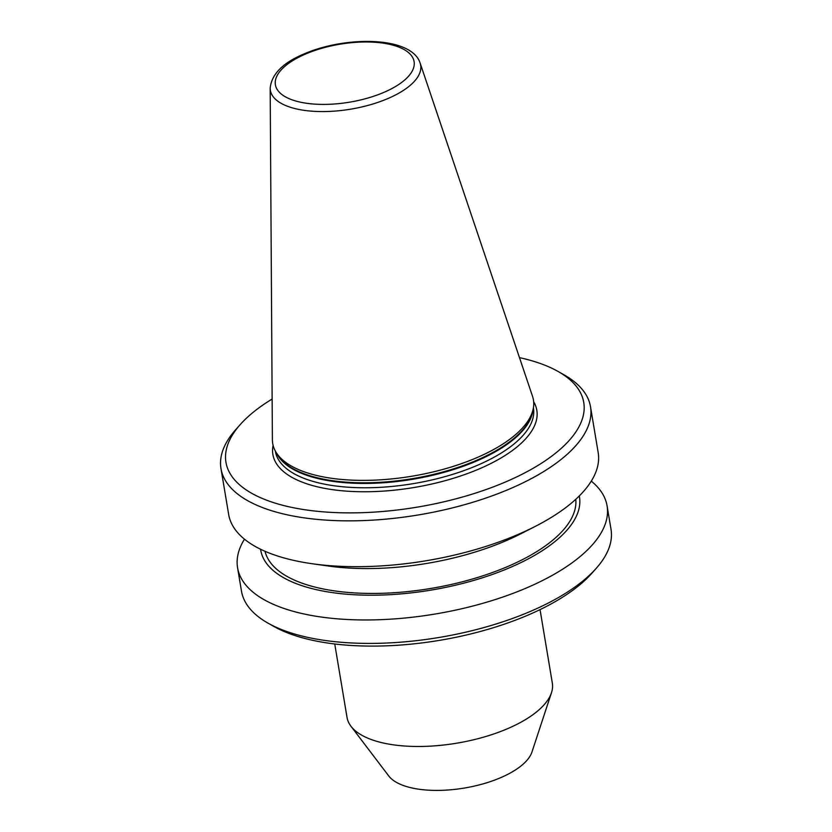 <?xml version="1.0" encoding="UTF-8"?>
<svg xmlns="http://www.w3.org/2000/svg" width="832" height="832" viewBox="0 0 832 832"><rect width="100%" height="100%" fill="white"/><g stroke="black" fill="none" stroke-linecap="round" stroke-linejoin="round"><path stroke-width="1.25" d="M270.182 88.192L272.386 439.806A132.174 55.234 -9.5 0 0 276.078 452.327A132.174 55.234 -9.5 0 0 476.518 457.808A132.174 55.234 -9.5 0 0 533.114 409.313A132.174 55.234 -9.5 0 0 532.522 396.282L420.139 63.097C411.726 36.494 346.622 35.537 304.231 53.851C282.922 62.712 271.575 74.162 270.182 88.192A76.19 31.834 -9.5 0 0 310.357 111.062A76.19 31.834 -9.5 0 0 387.858 98.571A76.19 31.834 -9.5 0 0 420.139 63.097M272.137 399.038A181.386 75.795 -9.5 0 0 240.25 424.559A181.386 75.795 -9.5 0 0 290.566 507.146A181.386 75.795 -9.5 0 0 505.658 481.905A181.386 75.795 -9.5 0 0 557.95 371.394A181.386 75.795 -9.5 0 0 519.49 357.646M240.25 424.559L235.747 429.624A187.335 78.281 -9.5 0 0 220.979 468.603A187.335 78.281 -9.5 0 0 324.844 520.031A187.335 78.281 -9.5 0 0 509.85 488.862A187.335 78.281 -9.5 0 0 590.512 406.765A187.335 78.281 -9.5 0 0 563.857 374.722L557.95 371.394M220.979 468.603L228.654 514.426A187.335 78.281 -9.5 0 0 312.031 563.711A187.335 78.281 -9.5 0 0 517.514 534.685A187.335 78.281 -9.5 0 0 535.382 526.334A187.335 78.281 -9.5 0 0 598.177 452.598L590.512 406.765M312.031 563.711L328.193 566.01A161.574 67.517 -9.5 0 0 505.44 540.977A161.574 67.517 -9.5 0 0 520.842 533.77L535.382 526.334M265.034 551.294A157.602 65.853 -9.5 0 0 507.686 566.53A157.602 65.853 -9.5 0 0 575.775 499.294M260.603 549.255A161.574 67.517 -9.5 0 0 349.367 594.433A161.574 67.517 -9.5 0 0 509.891 567.622A161.574 67.517 -9.5 0 0 579.301 495.924M244.462 539.178A187.335 78.281 -9.5 0 0 237.567 567.726A187.335 78.281 -9.5 0 0 341.432 619.143A187.335 78.281 -9.5 0 0 526.438 587.974A187.335 78.281 -9.5 0 0 607.09 505.887A187.335 78.281 -9.5 0 0 591.282 481.135M237.567 567.726L241.488 591.167A187.335 78.281 -9.5 0 0 268.143 623.21A187.335 78.281 -9.5 0 0 530.358 611.426A187.335 78.281 -9.5 0 0 596.253 568.308A187.335 78.281 -9.5 0 0 611.021 529.329L607.09 505.887M268.143 623.21L274.05 626.548A181.386 75.795 -9.5 0 0 527.946 615.129A181.386 75.795 -9.5 0 0 591.75 573.373L596.253 568.308M334.745 643.978L347.038 717.454A104.073 43.493 -9.5 0 0 350.969 726.253A104.073 43.493 -9.5 0 0 507.52 728.707A104.073 43.493 -9.5 0 0 551.481 692.702A104.073 43.493 -9.5 0 0 552.334 683.103L540.041 609.627M350.969 726.253L388.742 775.965A74.339 31.065 -9.5 0 0 500.562 777.722A74.339 31.065 -9.5 0 0 531.96 752.003L551.481 692.702M276.078 452.327L277.711 454.99A130.978 54.735 -9.5 0 0 476.351 460.418A130.978 54.735 -9.5 0 0 532.428 412.36L533.114 409.313M276.65 453.253A130.832 54.673 -9.5 0 0 476.393 461.105A130.832 54.673 -9.5 0 0 532.875 410.374M275.319 451.027L275.371 451.287A130.832 54.673 -9.5 0 0 347.901 487.198A130.832 54.673 -9.5 0 0 477.121 465.431A130.832 54.673 -9.5 0 0 533.447 408.096L533.406 407.836M273.094 445.359A133.806 55.91 -9.5 0 0 337.73 490.318A133.806 55.91 -9.5 0 0 479.211 468.905A133.806 55.91 -9.5 0 0 533.666 401.762M383.822 92.404A70.314 29.38 -9.5 0 0 402.241 48.589A70.314 29.38 -9.5 0 0 305.677 53.986A70.314 29.38 -9.5 0 0 287.258 97.802A70.314 29.38 -9.5 0 0 383.822 92.404"/></g></svg>
